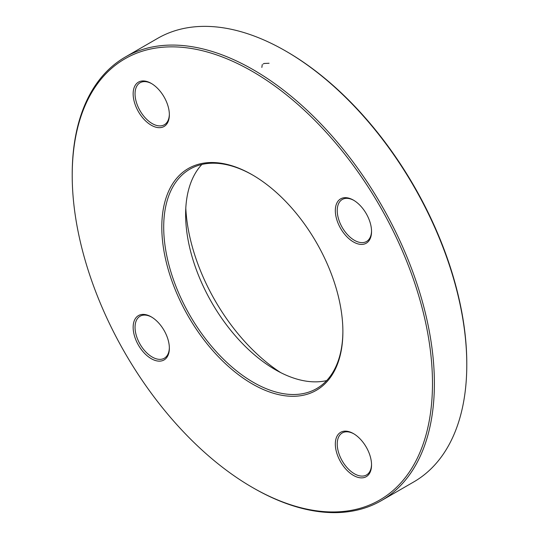 <?xml version="1.0" encoding="UTF-8"?>
<svg xmlns="http://www.w3.org/2000/svg" width="539" height="539" viewBox="0 0 539 539"><rect width="100%" height="100%" fill="white"/><g stroke="black" fill="none" stroke-linecap="round" stroke-linejoin="round"><path stroke-width="0.81" d="M72.213 175.404L72.213 174.306A256.099 147.861 60 0 1 125.25 57.067A256.099 147.861 60 0 1 253.296 69.753A256.099 147.861 60 0 1 420.602 295.426A256.099 147.861 60 0 1 381.342 500.643A256.099 147.861 60 0 1 253.296 487.957L252.34 487.404A254.752 147.08 -120 0 0 432.48 383.404A254.752 147.08 -120 0 0 252.346 71.404A254.752 147.08 -120 0 0 72.213 175.404A254.752 147.08 -120 0 0 252.34 487.404M381.342 500.643L413.75 481.933A256.099 147.861 -120 0 0 466.787 364.694A256.099 147.861 -120 0 0 285.704 51.043A256.099 147.861 -120 0 0 157.657 38.357L125.25 57.067M285.704 51.043L286.66 51.596A254.752 147.08 60 0 1 466.787 363.596L466.787 364.694M326.654 380.595A126.699 73.149 60 0 1 275.22 369.646L275.22 369.646A126.699 73.149 60 0 1 185.625 214.475A126.699 73.149 60 0 1 201.862 164.456M252.825 175.135A126.699 73.149 -120 0 0 189.95 169.131A126.699 73.149 -120 0 0 189.944 315.43A126.699 73.149 -120 0 0 316.649 388.579A126.699 73.149 -120 0 0 342.885 331.128M185.8 208.169A142.875 82.487 -120 0 0 280.765 372.651M252.346 174.852L252.346 174.852A128.046 73.931 60 0 1 342.885 331.68A128.046 73.931 60 0 1 252.346 383.957A128.046 73.931 60 0 1 161.801 227.128A128.046 73.931 60 0 1 252.346 174.852M151.257 83.397A25.609 14.789 60 0 1 151.257 83.404A25.609 14.789 60 0 1 169.361 114.767A25.609 14.789 60 0 1 151.257 125.223A25.609 14.789 60 0 1 133.146 93.853A25.609 14.789 60 0 1 151.257 83.397M151.257 316.858L151.257 316.858A25.609 14.789 60 0 1 169.361 348.228A25.609 14.789 60 0 1 151.257 358.684A25.609 14.789 60 0 1 133.146 327.314A25.609 14.789 60 0 1 151.257 316.858M353.436 433.592L353.436 433.592A25.609 14.789 60 0 1 371.546 464.955A25.609 14.789 60 0 1 353.436 475.411A25.609 14.789 60 0 1 335.325 444.042A25.609 14.789 60 0 1 353.436 433.592M353.436 200.131L353.436 200.131A25.609 14.789 60 0 1 371.546 231.494A25.609 14.789 60 0 1 353.436 241.95A25.609 14.789 60 0 1 335.325 210.581A25.609 14.789 60 0 1 353.436 200.131M353.921 200.414A24.262 14.007 -120 0 0 342.258 199.477A24.262 14.007 -120 0 0 342.258 227.492A24.262 14.007 -120 0 0 366.52 241.499A24.262 14.007 -120 0 0 371.539 230.935M151.735 83.686A24.262 14.007 -120 0 0 140.073 82.75A24.262 14.007 -120 0 0 140.073 110.764A24.262 14.007 -120 0 0 164.334 124.772A24.262 14.007 -120 0 0 169.354 114.201M151.735 317.148A24.262 14.007 -120 0 0 140.073 316.211A24.262 14.007 -120 0 0 140.073 344.226A24.262 14.007 -120 0 0 164.334 358.233A24.262 14.007 -120 0 0 169.354 347.662M353.921 433.875A24.262 14.007 -120 0 0 342.258 432.938A24.262 14.007 -120 0 0 342.258 460.953A24.262 14.007 -120 0 0 366.52 474.96A24.262 14.007 -120 0 0 371.539 464.396M263.16 64.006L264.171 63.474L269.069 63.258M261.853 67.429L262.25 64.579"/></g></svg>
